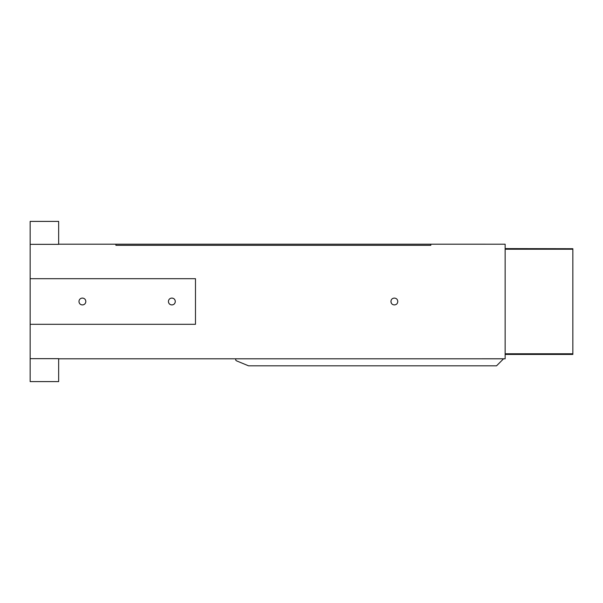 <?xml version="1.0" encoding="UTF-8"?>
<svg xmlns="http://www.w3.org/2000/svg" width="603" height="603" viewBox="0 0 603 603"><rect width="100%" height="100%" fill="white"/><g stroke="black" fill="none" stroke-linecap="round" stroke-linejoin="round"><path stroke-width="0.9" d="M235.728 358.8L235.728 360.127L236.391 360.79L248.557 365.825L496.533 365.825L503.565 358.8M58.657 358.8L505.148 358.8L505.148 244.207L482.347 244.2L505.148 244.207M482.347 358.777L505.148 358.777M30.15 244.343L30.15 221.399L58.657 221.399L58.657 244.343L30.15 244.343L30.15 358.657L58.657 358.657L58.657 381.601L30.15 381.601L30.15 358.657M505.148 249.22L572.85 249.22L572.85 354.428L505.148 354.428M482.347 244.2L58.657 244.2M391.196 300.188L390.932 301.5C391.106 303.611 392.252 304.749 394.354 304.922L394.354 304.922C396.465 304.749 397.603 303.611 397.776 301.5C397.611 299.397 396.473 298.259 394.354 298.078C392.236 298.259 391.098 299.397 390.932 301.5L391.347 303.136M572.85 353.78L505.148 353.78M572.85 249.22L572.85 248.715L505.148 248.715M505.148 248.602L572.85 248.715M430.813 244.2L430.813 245.331L115.904 245.331L115.904 244.207M82.4 298.078C84.51 298.251 85.649 299.397 85.822 301.5C85.656 303.603 84.51 304.741 82.4 304.922C80.289 304.741 79.151 303.603 78.978 301.5A3.422 3.422 0 0 0 84.111 304.462A3.422 3.422 0 0 0 84.111 298.538A3.422 3.422 0 0 0 78.978 301.5M171.863 298.078C173.973 298.251 175.111 299.397 175.285 301.5C175.111 303.603 173.973 304.741 171.863 304.922C169.752 304.741 168.606 303.603 168.441 301.5A3.422 3.422 0 0 0 173.574 304.462A3.422 3.422 0 0 0 173.574 298.538A3.422 3.422 0 0 0 168.441 301.5M30.15 324.301L195.485 324.301L195.485 278.699L30.15 278.699"/></g></svg>
